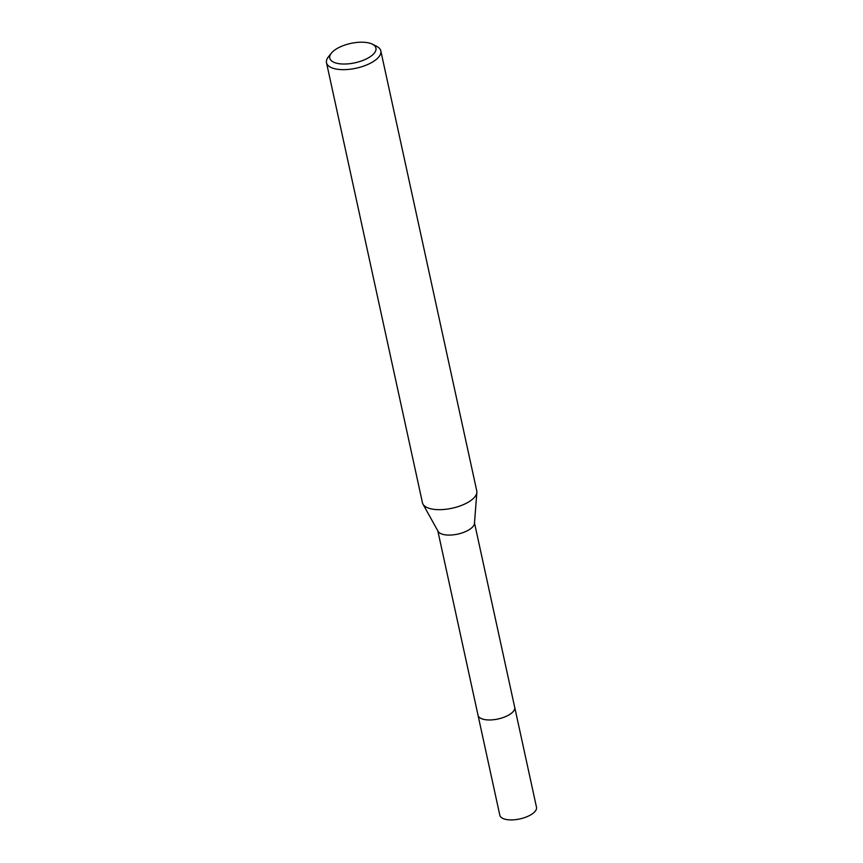 <?xml version="1.0" encoding="UTF-8"?>
<svg xmlns="http://www.w3.org/2000/svg" width="863" height="863" viewBox="0 0 863 863"><rect width="100%" height="100%" fill="white"/><g stroke="black" fill="none" stroke-linecap="round" stroke-linejoin="round"><path stroke-width="1.29" d="M474.488 522.902L514.693 707.293A18.759 7.864 167.7 0 1 512.439 712.342A18.759 7.864 167.7 0 1 492.546 719.818A18.759 7.864 167.7 0 1 478.037 715.287L437.832 530.896M514.65 707.099A18.77 7.875 167.7 0 1 512.449 712.353A18.77 7.875 167.7 0 1 492.298 719.85A18.77 7.875 167.7 0 1 477.994 715.093M372.352 44.175L376.602 46.3A27.789 11.661 167.7 0 1 380.82 50.895L476.764 490.918A27.789 11.661 167.7 0 1 476.861 492.385L474.456 523.42A18.759 7.864 167.7 0 1 472.126 527.466A18.759 7.864 167.7 0 1 453.377 534.833A18.759 7.864 167.7 0 1 438.08 531.349L422.978 504.143A27.789 11.661 167.7 0 1 422.449 502.762L326.505 62.74A27.789 11.661 167.7 0 1 328.436 56.807L331.414 53.107A23.625 9.914 167.7 0 1 332.622 51.802A23.625 9.914 167.7 0 1 372.352 44.175A23.625 9.914 167.7 0 1 373.096 54.434A23.625 9.914 167.7 0 1 342.794 64.013A23.625 9.914 167.7 0 1 331.414 53.107M476.861 492.385A27.789 11.661 167.7 0 1 473.42 498.393A27.789 11.661 167.7 0 1 445.632 509.299A27.789 11.661 167.7 0 1 422.978 504.143M380.82 50.895A27.789 11.661 167.7 0 1 377.476 58.36A27.789 11.661 167.7 0 1 348.005 69.45A27.789 11.661 167.7 0 1 326.505 62.74M514.628 707.013A18.77 7.875 167.7 0 1 514.715 707.304L536.495 807.25A18.759 7.864 167.7 0 1 528.188 816.182A18.759 7.864 167.7 0 1 509.192 819.85A18.759 7.864 167.7 0 1 499.828 815.244L478.026 715.308A18.77 7.875 167.7 0 1 477.973 715.006M514.715 707.304A18.77 7.875 167.7 0 1 506.408 716.247A18.77 7.875 167.7 0 1 487.39 719.915A18.77 7.875 167.7 0 1 478.026 715.308"/></g></svg>
